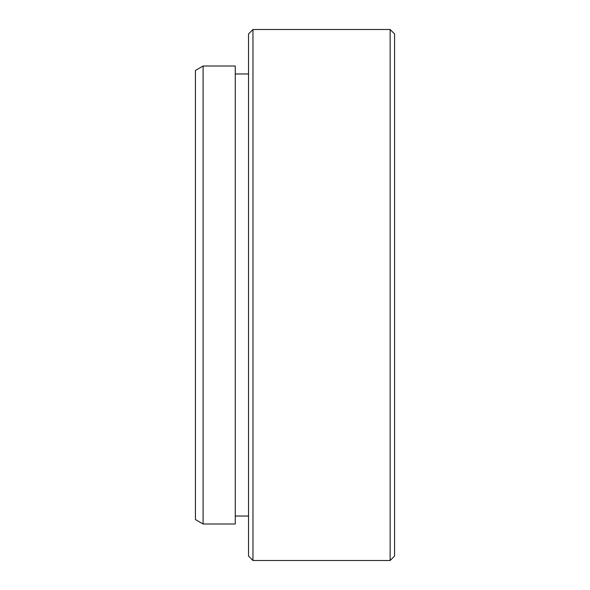<?xml version="1.0" encoding="UTF-8"?>
<svg xmlns="http://www.w3.org/2000/svg" width="590" height="590" viewBox="0 0 590 590"><rect width="100%" height="100%" fill="white"/><g stroke="black" fill="none" stroke-linecap="round" stroke-linejoin="round"><path stroke-width="0.89" d="M203.1 523.994L195.438 519.569L195.438 70.431L203.1 66.006L203.1 523.994L235.263 523.994L235.263 66.006L203.1 66.006M390.138 29.5L394.562 33.925L394.562 556.075L390.138 560.5L390.138 29.5L252.963 29.5L252.963 560.5L390.138 560.5M252.963 560.5L248.538 556.075L248.538 33.925L252.963 29.5M235.263 516.029L248.538 516.029M235.263 73.971L248.538 73.971"/></g></svg>
